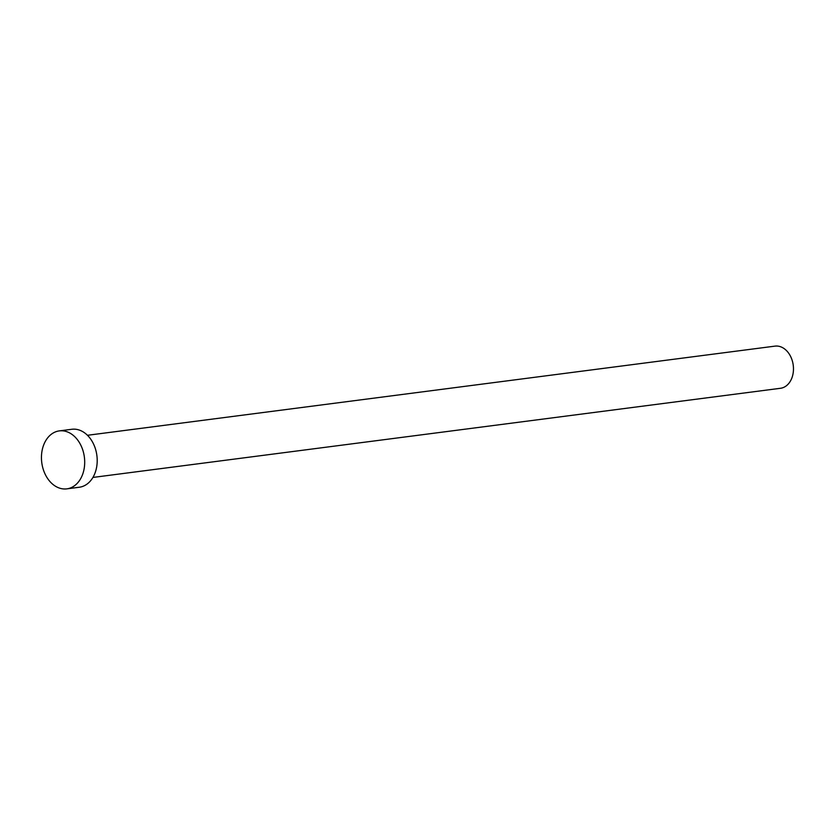 <?xml version="1.0" encoding="UTF-8"?>
<svg xmlns="http://www.w3.org/2000/svg" width="835" height="835" viewBox="0 0 835 835"><rect width="100%" height="100%" fill="white"/><g stroke="black" fill="none" stroke-linecap="round" stroke-linejoin="round"><path stroke-width="1.25" d="M774.797 346.16A21.251 15.614 82.6 0 1 775.005 346.128A21.251 15.614 82.6 0 1 775.224 346.108A21.251 15.614 82.6 0 1 793.25 365.344A21.251 15.614 82.6 0 1 780.474 388.285A21.251 15.614 82.6 0 1 780.255 388.317M71.528 429.315A29.225 21.48 82.6 0 1 71.82 429.273A29.225 21.48 82.6 0 1 72.123 429.242A29.225 21.48 82.6 0 1 96.902 455.691A29.225 21.48 82.6 0 1 79.335 487.233A29.225 21.48 82.6 0 1 79.043 487.275M66.529 488.892A29.225 21.48 82.6 0 1 41.75 462.433A29.225 21.48 82.6 0 1 59.316 430.891A29.225 21.48 82.6 0 1 59.619 430.86A29.225 21.48 82.6 0 1 84.398 457.319A29.225 21.48 82.6 0 1 66.831 488.861A29.225 21.48 82.6 0 1 66.529 488.892M775.005 346.128L87.466 435.286M71.82 429.273L59.316 430.891M79.335 487.233L66.831 488.861M780.474 388.285L92.936 477.432"/></g></svg>

